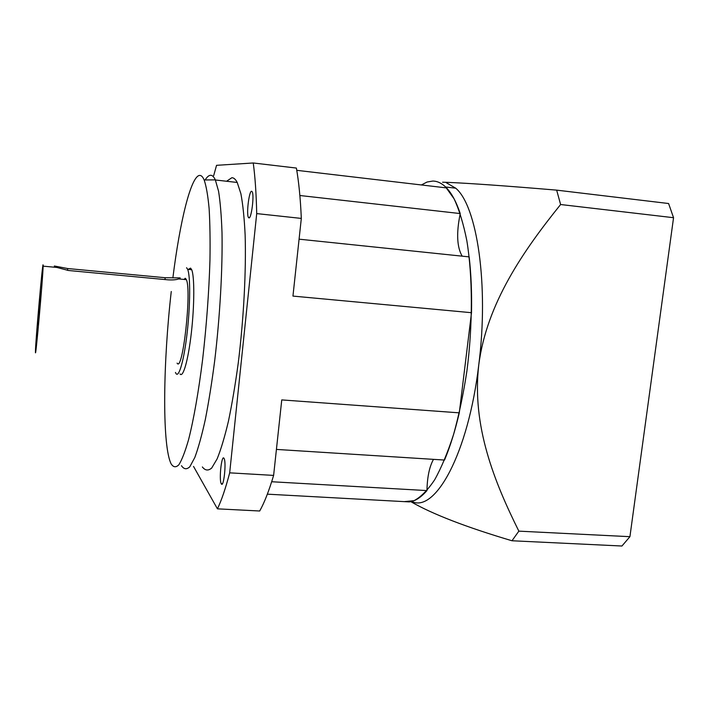 <?xml version="1.0" encoding="UTF-8"?>
<svg xmlns="http://www.w3.org/2000/svg" width="709" height="709" viewBox="0 0 709 709"><rect width="100%" height="100%" fill="white"/><g stroke="black" fill="none" stroke-linecap="round" stroke-linejoin="round"><path stroke-width="1.06" d="M404.254 501.626L414.065 500.669C420.907 497.036 427.775 490.07 434.679 479.763C441.459 467.568 447.76 452.448 453.583 434.422C458.989 414.987 463.42 393.876 466.894 371.117C472.903 324.855 472.761 276.811 466.841 240.706C463.447 223.734 459.193 209.767 454.079 198.812L445.624 186.999C441.503 183.073 437.214 181.096 432.774 181.061L427.075 182.027L421.368 184.96M410.803 501.653C432.428 514.131 466.159 527.159 511.978 540.763L518.855 531.147L629.92 536.686L673.55 217.707L668.596 203.518L556.654 190.136C506.368 185.9 469.712 183.294 446.688 182.319L442.558 182.222M511.978 540.763L621.935 546.019L629.92 536.686M518.855 531.147C494.545 482.226 471.636 426.038 478.761 364.913C486.666 303.39 523.712 250.321 560.615 204.52L673.55 217.707M560.615 204.52L556.654 190.136M411.672 501.458C435.007 513.281 468.241 454.088 478.761 364.913C489.077 284.823 476.989 205.752 455.71 188.186L446.227 182.692L446.688 182.319M37.834 324.997L40.714 292.214L37.834 324.997M433.491 459.352C429.415 466.69 427.235 477.095 426.96 490.584L271.671 481.739M180.033 373.927C183.064 378.287 188.302 359.897 191.386 332.477C194.496 305.109 194.55 276.244 191.696 269.712L190.561 268.108L188.372 269.393M185.12 278.265L184.801 279.506M175.442 372.438L176.054 373.625C179.014 377.986 184.163 359.569 187.229 332.122C190.331 304.737 190.446 275.854 187.663 269.323L186.564 267.727M171.259 291.505C163.247 361.528 162.104 441.104 170.382 462.179L171.082 463.801C173.35 467.382 175.956 467.701 178.89 464.749C181.974 459.804 185.209 451.429 188.585 439.633C193.672 419.639 198.609 391.669 202.65 359.241C206.532 325.316 208.96 292.383 209.953 260.425C210.272 240.564 209.997 223.273 209.12 208.543C207.923 195.649 206.275 186.121 204.157 179.971C202.836 176.904 201.374 175.389 199.787 175.415C191.04 175.442 179.847 221.713 172.872 277.928M181.469 465.716C183.915 469.349 186.697 469.704 189.817 466.77L194.807 457.509C198.307 448.079 201.808 435.415 205.318 419.533C208.747 402.012 211.867 382.435 214.685 360.81C219.976 316.498 222.661 268.631 222.006 232.623C221.421 215.704 220.269 201.888 218.558 191.191L215.332 179.873C213.896 176.789 212.319 175.256 210.617 175.283C208.863 175.336 207.037 176.895 205.131 179.962M202.366 466.947C205.123 470.59 208.233 470.962 211.681 468.064L217.14 458.865C220.942 449.488 224.718 436.904 228.458 421.111C232.091 403.678 235.37 384.198 238.295 362.68C243.728 318.589 246.236 270.927 245.137 235.025C244.321 218.15 242.895 204.369 240.883 193.681L237.223 182.461C235.583 179.297 233.793 177.72 231.87 177.72L226.579 181.256M221.323 483.839C223.636 488.395 226.499 462.614 224.115 458.537L223.973 458.289C221.616 454.203 218.868 479.532 221.217 483.644L221.323 483.839M248.894 217.893C251.358 219.143 254.407 195.135 252.2 191.74L251.66 191.253C249.151 190.464 246.227 214.003 248.398 217.406L248.894 217.893M177.099 363.114C182.594 373.457 191.9 290.415 186.343 279.656L185.501 278.398L183.746 279.408M43.116 264.936C42.735 259.937 35.618 340.125 35.459 351.044L35.45 352.018C35.379 362.219 43.036 276.661 43.125 266.15L43.116 264.936M54.336 265.999L67.718 268.543L165.162 277.724L180.166 277.893L178.65 278.929C176.293 279.807 172.739 280.108 167.989 279.833L68.507 270.492L56.862 267.444L54.336 265.999M193.53 466.425L217.424 508.84L259.689 511.003C264.342 502.787 268.986 490.92 273.621 475.402L281.757 399.911L459.29 412.842C455.045 430.957 450.126 446.697 444.525 460.052L276.421 449.417M299.083 239.172L469.154 256.888C471.122 274.002 471.902 292.604 471.503 312.704L292.95 296.087L301.316 218.416C300.448 198.44 298.799 181.655 296.371 168.06L253.246 162.981L216.546 165.321L213.684 175.637M217.424 508.84C221.465 500.519 225.551 488.519 229.681 472.841L256.711 213.595C256.259 193.486 255.098 176.612 253.246 162.981M229.681 472.841L273.621 475.402M471.503 312.704L459.29 412.842M256.711 213.595L301.316 218.416M299.863 195.507L460.238 213.569C456.286 201.879 451.713 193.327 446.528 187.912L296.761 170.328M426.96 490.584C420.889 497.55 414.978 501.316 409.226 501.901L267.355 494.164M460.238 213.569C456.259 232.924 456.906 247.122 462.162 256.153M67.718 268.543L67.55 270.386M165.162 277.724L164.984 279.55M455.71 188.186L445.624 186.999M186.343 279.656L178.65 278.929M56.862 267.444L43.125 266.15M248.398 217.406L249.541 217.53M221.217 483.644L222.44 483.706M237.223 182.461L215.376 179.98M204.157 179.971L215.332 179.873M191.696 269.712L187.663 269.323M54.398 266.088L54.301 267.204M180.175 277.901L180.059 279.062"/></g></svg>
